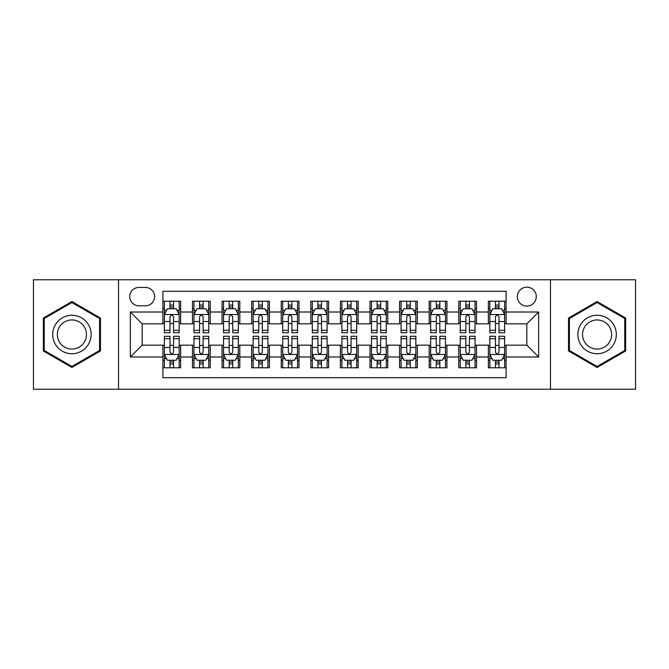 <?xml version="1.0" encoding="UTF-8"?>
<svg xmlns="http://www.w3.org/2000/svg" width="669" height="669" viewBox="0 0 669 669"><rect width="100%" height="100%" fill="white"/><g stroke="black" fill="none" stroke-linecap="round" stroke-linejoin="round"><path stroke-width="1" d="M526.821 287.16A9.466 9.466 0 0 0 517.346 296.626A9.466 9.466 0 0 0 526.821 306.093A9.466 9.466 0 0 0 536.287 296.626A9.466 9.466 0 0 0 526.821 287.16M550.487 389.233L635.55 389.233L635.55 279.767L550.487 279.767L550.487 389.233L118.513 389.233L118.513 279.767L33.45 279.767L33.45 389.233L118.513 389.233M506.107 301.217L488.353 301.217L488.353 312.013L476.52 312.013L476.52 323.846L488.353 323.846L488.353 312.013M476.52 312.013L476.52 301.217L458.767 301.217L458.767 312.013L446.934 312.013L446.934 323.846L458.767 323.846L458.767 312.013M446.934 312.013L446.934 301.217L429.18 301.217L429.18 312.013L417.347 312.013L417.347 323.846L429.18 323.846L429.18 312.013M417.347 312.013L417.347 301.217L399.594 301.217L399.594 312.013L387.761 312.013L387.761 323.846L399.594 323.846L399.594 312.013M387.761 312.013L387.761 301.217L370.007 301.217L370.007 312.013L358.166 312.013L358.166 323.846L370.007 323.846L370.007 312.013M358.166 312.013L358.166 301.217L340.421 301.217L340.421 312.013L328.579 312.013L328.579 323.846L340.421 323.846L340.421 312.013M328.579 312.013L328.579 301.217L310.834 301.217L310.834 312.013L298.993 312.013L298.993 323.846L310.834 323.846L310.834 312.013M298.993 312.013L298.993 301.217L281.239 301.217L281.239 312.013L269.406 312.013L269.406 323.846L281.239 323.846L281.239 312.013M269.406 312.013L269.406 301.217L251.653 301.217L251.653 312.013L239.82 312.013L239.82 323.846L251.653 323.846L251.653 312.013M239.82 312.013L239.82 301.217L222.066 301.217L222.066 312.013L210.233 312.013L210.233 323.846L222.066 323.846L222.066 312.013M210.233 312.013L210.233 301.217L192.48 301.217L192.48 323.846L180.647 323.846L180.647 301.217L162.893 301.217M162.893 367.783L180.647 367.783L180.647 345.154L192.48 345.154L192.48 367.783L210.233 367.783L210.233 345.154L222.066 345.154L222.066 356.987L210.233 356.987M222.066 356.987L222.066 367.783L239.82 367.783L239.82 345.154L251.653 345.154L251.653 356.987L239.82 356.987M251.653 356.987L251.653 367.783L269.406 367.783L269.406 345.154L281.239 345.154L281.239 356.987L269.406 356.987M281.239 356.987L281.239 367.783L298.993 367.783L298.993 345.154L310.834 345.154L310.834 356.987L298.993 356.987M310.834 356.987L310.834 367.783L328.579 367.783L328.579 345.154L340.421 345.154L340.421 356.987L328.579 356.987M340.421 356.987L340.421 367.783L358.166 367.783L358.166 345.154L370.007 345.154L370.007 356.987L358.166 356.987M370.007 356.987L370.007 367.783L387.761 367.783L387.761 345.154L399.594 345.154L399.594 356.987L387.761 356.987M399.594 356.987L399.594 367.783L417.347 367.783L417.347 345.154L429.18 345.154L429.18 356.987L417.347 356.987M429.18 356.987L429.18 367.783L446.934 367.783L446.934 345.154L458.767 345.154L458.767 356.987L446.934 356.987M458.767 356.987L458.767 367.783L476.52 367.783L476.52 345.154L488.353 345.154L488.353 356.987L476.52 356.987M138.926 305.8L145.441 305.8A9.174 9.174 0 0 0 154.606 296.626A9.174 9.174 0 0 0 145.441 287.453L138.926 287.453A9.174 9.174 0 0 0 129.753 296.626A9.174 9.174 0 0 0 138.926 305.8M550.487 279.767L118.513 279.767M506.107 312.013L506.107 291.299L162.893 291.299L162.893 323.846L142.179 323.846L142.179 345.154L162.893 345.154L162.893 377.701L506.107 377.701L506.107 345.154L526.821 345.154L526.821 323.846L506.107 323.846L506.107 312.013L538.654 312.013L538.654 356.987L506.107 356.987M162.893 356.987L130.346 356.987L130.346 312.013L162.893 312.013M488.353 356.987L488.353 367.783L506.107 367.783M162.893 308.61L164.373 308.61M169.993 308.61L173.547 308.61M179.167 308.61L180.647 308.61M162.893 323.553L164.373 323.553M169.993 323.553L173.547 323.553M179.167 323.553L180.647 323.553M162.893 345.447L164.373 345.447M169.993 345.447L173.547 345.447M179.167 345.447L180.647 345.447M162.893 360.39L164.373 360.39M169.993 360.39L173.547 360.39M179.167 360.39L180.647 360.39M192.48 323.553L193.96 323.553M199.579 323.553L203.133 323.553M208.753 323.553L210.233 323.553M192.48 308.61L193.96 308.61M199.579 308.61L203.133 308.61M208.753 308.61L210.233 308.61M192.48 345.447L193.96 345.447M199.579 345.447L203.133 345.447M208.753 345.447L210.233 345.447M192.48 360.39L193.96 360.39M199.579 360.39L203.133 360.39M208.753 360.39L210.233 360.39M222.066 345.447L223.546 345.447M229.166 345.447L232.72 345.447M238.34 345.447L239.82 345.447M222.066 360.39L223.546 360.39M229.166 360.39L232.72 360.39M238.34 360.39L239.82 360.39M222.066 308.61L223.546 308.61M229.166 308.61L232.72 308.61M238.34 308.61L239.82 308.61M222.066 323.553L223.546 323.553M229.166 323.553L232.72 323.553M238.34 323.553L239.82 323.553M251.653 345.447L253.133 345.447M258.761 345.447L262.307 345.447M267.926 345.447L269.406 345.447M251.653 360.39L253.133 360.39M258.761 360.39L262.307 360.39M267.926 360.39L269.406 360.39M251.653 308.61L253.133 308.61M258.761 308.61L262.307 308.61M267.926 308.61L269.406 308.61M251.653 323.553L253.133 323.553M258.761 323.553L262.307 323.553M267.926 323.553L269.406 323.553M281.239 345.447L282.719 345.447M288.347 345.447L291.893 345.447M297.513 345.447L298.993 345.447M281.239 360.39L282.719 360.39M288.347 360.39L291.893 360.39M297.513 360.39L298.993 360.39M281.239 308.61L282.719 308.61M288.347 308.61L291.893 308.61M297.513 308.61L298.993 308.61M281.239 323.553L282.719 323.553M288.347 323.553L291.893 323.553M297.513 323.553L298.993 323.553M310.834 345.447L312.306 345.447M317.934 345.447L321.48 345.447M327.099 345.447L328.579 345.447M310.834 360.39L312.306 360.39M317.934 360.39L321.48 360.39M327.099 360.39L328.579 360.39M310.834 308.61L312.306 308.61M317.934 308.61L321.48 308.61M327.099 308.61L328.579 308.61M310.834 323.553L312.306 323.553M317.934 323.553L321.48 323.553M327.099 323.553L328.579 323.553M340.421 345.447L341.901 345.447M347.52 345.447L351.066 345.447M356.694 345.447L358.166 345.447M340.421 360.39L341.901 360.39M347.52 360.39L351.066 360.39M356.694 360.39L358.166 360.39M340.421 308.61L341.901 308.61M347.52 308.61L351.066 308.61M356.694 308.61L358.166 308.61M340.421 323.553L341.901 323.553M347.52 323.553L351.066 323.553M356.694 323.553L358.166 323.553M370.007 345.447L371.487 345.447M377.107 345.447L380.653 345.447M386.281 345.447L387.761 345.447M370.007 360.39L371.487 360.39M377.107 360.39L380.653 360.39M386.281 360.39L387.761 360.39M370.007 308.61L371.487 308.61M377.107 308.61L380.653 308.61M386.281 308.61L387.761 308.61M370.007 323.553L371.487 323.553M377.107 323.553L380.653 323.553M386.281 323.553L387.761 323.553M399.594 345.447L401.074 345.447M406.693 345.447L410.239 345.447M415.867 345.447L417.347 345.447M399.594 360.39L401.074 360.39M406.693 360.39L410.239 360.39M415.867 360.39L417.347 360.39M399.594 308.61L401.074 308.61M406.693 308.61L410.239 308.61M415.867 308.61L417.347 308.61M399.594 323.553L401.074 323.553M406.693 323.553L410.239 323.553M415.867 323.553L417.347 323.553M429.18 345.447L430.66 345.447M436.28 345.447L439.834 345.447M445.454 345.447L446.934 345.447M429.18 360.39L430.66 360.39M436.28 360.39L439.834 360.39M445.454 360.39L446.934 360.39M429.18 308.61L430.66 308.61M436.28 308.61L439.834 308.61M445.454 308.61L446.934 308.61M429.18 323.553L430.66 323.553M436.28 323.553L439.834 323.553M445.454 323.553L446.934 323.553M458.767 345.447L460.247 345.447M465.867 345.447L469.421 345.447M475.04 345.447L476.52 345.447M458.767 360.39L460.247 360.39M465.867 360.39L469.421 360.39M475.04 360.39L476.52 360.39M458.767 308.61L460.247 308.61M465.867 308.61L469.421 308.61M475.04 308.61L476.52 308.61M458.767 323.553L460.247 323.553M465.867 323.553L469.421 323.553M475.04 323.553L476.52 323.553M488.353 345.447L489.833 345.447M495.453 345.447L499.007 345.447M504.627 345.447L506.107 345.447M488.353 360.39L489.833 360.39M495.453 360.39L499.007 360.39M504.627 360.39L506.107 360.39M488.353 308.61L489.833 308.61M495.453 308.61L499.007 308.61M504.627 308.61L506.107 308.61M488.353 323.553L489.833 323.553M495.453 323.553L499.007 323.553M504.627 323.553L506.107 323.553M142.179 323.846L130.346 312.013M142.179 345.154L130.346 356.987M538.654 312.013L526.821 323.846M538.654 356.987L526.821 345.154M71.918 367.465L100.467 350.982L100.467 318.018L71.918 301.535L43.36 318.018L43.36 350.982L71.918 367.465M625.64 318.018L597.082 301.535L568.533 318.018L568.533 350.982L597.082 367.465L625.64 350.982L625.64 318.018M173.547 305.064L169.993 305.064M179.167 330.31L173.547 330.31L173.547 332.727L179.167 332.727L179.167 314.673L176.206 308.76L167.334 308.76L164.373 314.673L164.373 332.727L169.993 332.727L169.993 330.31L164.373 330.31M164.373 314.673L164.373 301.217M179.167 314.673L179.167 301.217M169.993 308.76L169.993 301.217M173.547 301.217L173.547 308.76M173.547 330.31L173.547 316.897C172.359 314.614 171.18 314.614 169.993 316.897L169.993 330.31M169.993 363.936L173.547 363.936M164.373 338.69L169.993 338.69L169.993 336.273L164.373 336.273L164.373 354.327L167.334 360.24L176.206 360.24L179.167 354.327L179.167 336.273L173.547 336.273L173.547 338.69L179.167 338.69M179.167 354.327L179.167 367.783M164.373 354.327L164.373 367.783M173.547 360.24L173.547 367.783M169.993 367.783L169.993 360.24M169.993 338.69L169.993 352.103C171.18 354.386 172.359 354.386 173.547 352.103L173.547 338.69M71.918 315.266A19.234 19.234 0 0 0 52.684 334.5A19.234 19.234 0 0 0 71.918 353.734A19.234 19.234 0 0 0 91.143 334.5A19.234 19.234 0 0 0 71.918 315.266M71.918 319.941A14.559 14.559 0 0 0 57.35 334.5A14.559 14.559 0 0 0 71.918 349.059A14.559 14.559 0 0 0 86.477 334.5A14.559 14.559 0 0 0 71.918 319.941M99.581 350.472L71.918 366.445L44.246 350.472L44.246 318.528L71.918 302.555L99.581 318.528L99.581 350.472M580.433 324.883A19.234 19.234 0 0 0 587.474 351.158A19.234 19.234 0 0 0 613.741 344.117A19.234 19.234 0 0 0 606.699 317.842A19.234 19.234 0 0 0 580.433 324.883M584.48 327.216A14.559 14.559 0 0 0 589.807 347.111A14.559 14.559 0 0 0 609.693 341.784A14.559 14.559 0 0 0 604.366 321.889A14.559 14.559 0 0 0 584.48 327.216M624.754 318.528L624.754 350.472L597.082 366.445L569.419 350.472L569.419 318.528L597.082 302.555L624.754 318.528M203.133 305.064L199.579 305.064M208.753 330.31L203.133 330.31L203.133 332.727L208.753 332.727L208.753 314.673L205.793 308.76L196.92 308.76L193.96 314.673L193.96 332.727L199.579 332.727L199.579 330.31L193.96 330.31M193.96 314.673L193.96 301.217M208.753 314.673L208.753 301.217M199.579 308.76L199.579 301.217M203.133 301.217L203.133 308.76M203.133 330.31L203.133 316.897C201.954 314.614 200.767 314.614 199.579 316.897L199.579 330.31M232.72 305.064L229.166 305.064M238.34 330.31L232.72 330.31L232.72 332.727L238.34 332.727L238.34 314.673L235.379 308.76L226.507 308.76L223.546 314.673L223.546 332.727L229.166 332.727L229.166 330.31L223.546 330.31M223.546 314.673L223.546 301.217M238.34 314.673L238.34 301.217M229.166 308.76L229.166 301.217M232.72 301.217L232.72 308.76M232.72 330.31L232.72 316.897C231.541 314.614 230.353 314.614 229.166 316.897L229.166 330.31M262.307 305.064L258.761 305.064M267.926 330.31L262.307 330.31L262.307 332.727L267.926 332.727L267.926 314.673L264.974 308.76L256.093 308.76L253.133 314.673L253.133 332.727L258.761 332.727L258.761 330.31L253.133 330.31M253.133 314.673L253.133 301.217M267.926 314.673L267.926 301.217M258.761 308.76L258.761 301.217M262.307 301.217L262.307 308.76M262.307 330.31L262.307 316.897C261.127 314.614 259.94 314.614 258.761 316.897L258.761 330.31M291.893 305.064L288.347 305.064M297.513 330.31L291.893 330.31L291.893 332.727L297.513 332.727L297.513 314.673L294.561 308.76L285.68 308.76L282.719 314.673L282.719 332.727L288.347 332.727L288.347 330.31L282.719 330.31M282.719 314.673L282.719 301.217M297.513 314.673L297.513 301.217M288.347 308.76L288.347 301.217M291.893 301.217L291.893 308.76M291.893 330.31L291.893 316.897C290.714 314.614 289.526 314.614 288.347 316.897L288.347 330.31M199.579 363.936L203.133 363.936M193.96 338.69L199.579 338.69L199.579 336.273L193.96 336.273L193.96 354.327L196.92 360.24L205.793 360.24L208.753 354.327L208.753 336.273L203.133 336.273L203.133 338.69L208.753 338.69M208.753 354.327L208.753 367.783M193.96 354.327L193.96 367.783M203.133 360.24L203.133 367.783M199.579 367.783L199.579 360.24M199.579 338.69L199.579 352.103C200.767 354.386 201.946 354.386 203.133 352.103L203.133 338.69M229.166 363.936L232.72 363.936M223.546 338.69L229.166 338.69L229.166 336.273L223.546 336.273L223.546 354.327L226.507 360.24L235.379 360.24L238.34 354.327L238.34 336.273L232.72 336.273L232.72 338.69L238.34 338.69M238.34 354.327L238.34 367.783M223.546 354.327L223.546 367.783M232.72 360.24L232.72 367.783M229.166 367.783L229.166 360.24M229.166 338.69L229.166 352.103C230.353 354.386 231.533 354.386 232.72 352.103L232.72 338.69M258.761 363.936L262.307 363.936M253.133 338.69L258.761 338.69L258.761 336.273L253.133 336.273L253.133 354.327L256.093 360.24L264.974 360.24L267.926 354.327L267.926 336.273L262.307 336.273L262.307 338.69L267.926 338.69M267.926 354.327L267.926 367.783M253.133 354.327L253.133 367.783M262.307 360.24L262.307 367.783M258.761 367.783L258.761 360.24M258.761 338.69L258.761 352.103C259.94 354.386 261.119 354.386 262.307 352.103L262.307 338.69M288.347 363.936L291.893 363.936M282.719 338.69L288.347 338.69L288.347 336.273L282.719 336.273L282.719 354.327L285.68 360.24L294.561 360.24L297.513 354.327L297.513 336.273L291.893 336.273L291.893 338.69L297.513 338.69M297.513 354.327L297.513 367.783M282.719 354.327L282.719 367.783M291.893 360.24L291.893 367.783M288.347 367.783L288.347 360.24M288.347 338.69L288.347 352.103C289.526 354.386 290.706 354.386 291.893 352.103L291.893 338.69M321.48 305.064L317.934 305.064M327.099 330.31L321.48 330.31L321.48 332.727L327.099 332.727L327.099 314.673L324.147 308.76L315.266 308.76L312.306 314.673L312.306 332.727L317.934 332.727L317.934 330.31L312.306 330.31M312.306 314.673L312.306 301.217M327.099 314.673L327.099 301.217M317.934 308.76L317.934 301.217M321.48 301.217L321.48 308.76M321.48 330.31L321.48 316.897C320.3 314.614 319.113 314.614 317.934 316.897L317.934 330.31M317.934 363.936L321.48 363.936M312.306 338.69L317.934 338.69L317.934 336.273L312.306 336.273L312.306 354.327L315.266 360.24L324.147 360.24L327.099 354.327L327.099 336.273L321.48 336.273L321.48 338.69L327.099 338.69M327.099 354.327L327.099 367.783M312.306 354.327L312.306 367.783M321.48 360.24L321.48 367.783M317.934 367.783L317.934 360.24M317.934 338.69L317.934 352.103C319.113 354.386 320.3 354.386 321.48 352.103L321.48 338.69M351.066 305.064L347.52 305.064M356.694 330.31L351.066 330.31L351.066 332.727L356.694 332.727L356.694 314.673L353.734 308.76L344.853 308.76L341.901 314.673L341.901 332.727L347.52 332.727L347.52 330.31L341.901 330.31M341.901 314.673L341.901 301.217M356.694 314.673L356.694 301.217M347.52 308.76L347.52 301.217M351.066 301.217L351.066 308.76M351.066 330.31L351.066 316.897C349.887 314.614 348.7 314.614 347.52 316.897L347.52 330.31M347.52 363.936L351.066 363.936M341.901 338.69L347.52 338.69L347.52 336.273L341.901 336.273L341.901 354.327L344.853 360.24L353.734 360.24L356.694 354.327L356.694 336.273L351.066 336.273L351.066 338.69L356.694 338.69M356.694 354.327L356.694 367.783M341.901 354.327L341.901 367.783M351.066 360.24L351.066 367.783M347.52 367.783L347.52 360.24M347.52 338.69L347.52 352.103C348.7 354.386 349.887 354.386 351.066 352.103L351.066 338.69M380.653 305.064L377.107 305.064M386.281 330.31L380.653 330.31L380.653 332.727L386.281 332.727L386.281 314.673L383.32 308.76L374.439 308.76L371.487 314.673L371.487 332.727L377.107 332.727L377.107 330.31L371.487 330.31M371.487 314.673L371.487 301.217M386.281 314.673L386.281 301.217M377.107 308.76L377.107 301.217M380.653 301.217L380.653 308.76M380.653 330.31L380.653 316.897C379.474 314.614 378.294 314.614 377.107 316.897L377.107 330.31M377.107 363.936L380.653 363.936M371.487 338.69L377.107 338.69L377.107 336.273L371.487 336.273L371.487 354.327L374.439 360.24L383.32 360.24L386.281 354.327L386.281 336.273L380.653 336.273L380.653 338.69L386.281 338.69M386.281 354.327L386.281 367.783M371.487 354.327L371.487 367.783M380.653 360.24L380.653 367.783M377.107 367.783L377.107 360.24M377.107 338.69L377.107 352.103C378.286 354.386 379.474 354.386 380.653 352.103L380.653 338.69M410.239 305.064L406.693 305.064M415.867 330.31L410.239 330.31L410.239 332.727L415.867 332.727L415.867 314.673L412.907 308.76L404.026 308.76L401.074 314.673L401.074 332.727L406.693 332.727L406.693 330.31L401.074 330.31M401.074 314.673L401.074 301.217M415.867 314.673L415.867 301.217M406.693 308.76L406.693 301.217M410.239 301.217L410.239 308.76M410.239 330.31L410.239 316.897C409.06 314.614 407.881 314.614 406.693 316.897L406.693 330.31M406.693 363.936L410.239 363.936M401.074 338.69L406.693 338.69L406.693 336.273L401.074 336.273L401.074 354.327L404.026 360.24L412.907 360.24L415.867 354.327L415.867 336.273L410.239 336.273L410.239 338.69L415.867 338.69M415.867 354.327L415.867 367.783M401.074 354.327L401.074 367.783M410.239 360.24L410.239 367.783M406.693 367.783L406.693 360.24M406.693 338.69L406.693 352.103C407.873 354.386 409.06 354.386 410.239 352.103L410.239 338.69M439.834 305.064L436.28 305.064M445.454 330.31L439.834 330.31L439.834 332.727L445.454 332.727L445.454 314.673L442.493 308.76L433.621 308.76L430.66 314.673L430.66 332.727L436.28 332.727L436.28 330.31L430.66 330.31M430.66 314.673L430.66 301.217M445.454 314.673L445.454 301.217M436.28 308.76L436.28 301.217M439.834 301.217L439.834 308.76M439.834 330.31L439.834 316.897C438.647 314.614 437.467 314.614 436.28 316.897L436.28 330.31M469.421 305.064L465.867 305.064M475.04 330.31L469.421 330.31L469.421 332.727L475.04 332.727L475.04 314.673L472.08 308.76L463.207 308.76L460.247 314.673L460.247 332.727L465.867 332.727L465.867 330.31L460.247 330.31M460.247 314.673L460.247 301.217M475.04 314.673L475.04 301.217M465.867 308.76L465.867 301.217M469.421 301.217L469.421 308.76M469.421 330.31L469.421 316.897C468.233 314.614 467.054 314.614 465.867 316.897L465.867 330.31M436.28 363.936L439.834 363.936M430.66 338.69L436.28 338.69L436.28 336.273L430.66 336.273L430.66 354.327L433.621 360.24L442.493 360.24L445.454 354.327L445.454 336.273L439.834 336.273L439.834 338.69L445.454 338.69M445.454 354.327L445.454 367.783M430.66 354.327L430.66 367.783M439.834 360.24L439.834 367.783M436.28 367.783L436.28 360.24M436.28 338.69L436.28 352.103C437.459 354.386 438.647 354.386 439.834 352.103L439.834 338.69M465.867 363.936L469.421 363.936M460.247 338.69L465.867 338.69L465.867 336.273L460.247 336.273L460.247 354.327L463.207 360.24L472.08 360.24L475.04 354.327L475.04 336.273L469.421 336.273L469.421 338.69L475.04 338.69M475.04 354.327L475.04 367.783M460.247 354.327L460.247 367.783M469.421 360.24L469.421 367.783M465.867 367.783L465.867 360.24M465.867 338.69L465.867 352.103C467.046 354.386 468.233 354.386 469.421 352.103L469.421 338.69M499.007 305.064L495.453 305.064M504.627 330.31L499.007 330.31L499.007 332.727L504.627 332.727L504.627 314.673L501.666 308.76L492.794 308.76L489.833 314.673L489.833 332.727L495.453 332.727L495.453 330.31L489.833 330.31M489.833 314.673L489.833 301.217M504.627 314.673L504.627 301.217M495.453 308.76L495.453 301.217M499.007 301.217L499.007 308.76M499.007 330.31L499.007 316.897C497.82 314.614 496.641 314.614 495.453 316.897L495.453 330.31M495.453 363.936L499.007 363.936M489.833 338.69L495.453 338.69L495.453 336.273L489.833 336.273L489.833 354.327L492.794 360.24L501.666 360.24L504.627 354.327L504.627 336.273L499.007 336.273L499.007 338.69L504.627 338.69M504.627 354.327L504.627 367.783M489.833 354.327L489.833 367.783M499.007 360.24L499.007 367.783M495.453 367.783L495.453 360.24M495.453 338.69L495.453 352.103C496.641 354.386 497.82 354.386 499.007 352.103L499.007 338.69M192.48 356.987L180.647 356.987M192.48 312.013L180.647 312.013M179.091 314.53L164.449 314.53M164.373 310.391L166.514 310.391M177.026 310.391L179.167 310.391M169.993 321.538L164.373 321.538M179.167 321.538L173.547 321.538M173.547 306.946L169.993 306.946M164.449 354.47L179.091 354.47M179.167 358.609L177.026 358.609M166.514 358.609L164.373 358.609M173.547 347.462L179.167 347.462M164.373 347.462L169.993 347.462M169.993 362.054L173.547 362.054M208.678 314.53L194.035 314.53M193.96 310.391L196.109 310.391M206.612 310.391L208.753 310.391M199.579 321.538L193.96 321.538M208.753 321.538L203.133 321.538M203.133 306.946L199.579 306.946M238.264 314.53L223.622 314.53M223.546 310.391L225.696 310.391M236.199 310.391L238.34 310.391M229.166 321.538L223.546 321.538M238.34 321.538L232.72 321.538M232.72 306.946L229.166 306.946M267.851 314.53L253.208 314.53M253.133 310.391L255.282 310.391M265.785 310.391L267.926 310.391M258.761 321.538L253.133 321.538M267.926 321.538L262.307 321.538M262.307 306.946L258.761 306.946M297.446 314.53L282.795 314.53M282.719 310.391L284.869 310.391M295.372 310.391L297.513 310.391M288.347 321.538L282.719 321.538M297.513 321.538L291.893 321.538M291.893 306.946L288.347 306.946M194.035 354.47L208.678 354.47M208.753 358.609L206.612 358.609M196.109 358.609L193.96 358.609M203.133 347.462L208.753 347.462M193.96 347.462L199.579 347.462M199.579 362.054L203.133 362.054M223.622 354.47L238.264 354.47M238.34 358.609L236.199 358.609M225.696 358.609L223.546 358.609M232.72 347.462L238.34 347.462M223.546 347.462L229.166 347.462M229.166 362.054L232.72 362.054M253.208 354.47L267.851 354.47M267.926 358.609L265.785 358.609M255.282 358.609L253.133 358.609M262.307 347.462L267.926 347.462M253.133 347.462L258.761 347.462M258.761 362.054L262.307 362.054M282.795 354.47L297.446 354.47M297.513 358.609L295.372 358.609M284.869 358.609L282.719 358.609M291.893 347.462L297.513 347.462M282.719 347.462L288.347 347.462M288.347 362.054L291.893 362.054M327.032 314.53L312.381 314.53M312.306 310.391L314.455 310.391M324.958 310.391L327.099 310.391M317.934 321.538L312.306 321.538M327.099 321.538L321.48 321.538M321.48 306.946L317.934 306.946M312.381 354.47L327.032 354.47M327.099 358.609L324.958 358.609M314.455 358.609L312.306 358.609M321.48 347.462L327.099 347.462M312.306 347.462L317.934 347.462M317.934 362.054L321.48 362.054M356.619 314.53L341.968 314.53M341.901 310.391L344.042 310.391M354.545 310.391L356.694 310.391M347.52 321.538L341.901 321.538M356.694 321.538L351.066 321.538M351.066 306.946L347.52 306.946M341.968 354.47L356.619 354.47M356.694 358.609L354.545 358.609M344.042 358.609L341.901 358.609M351.066 347.462L356.694 347.462M341.901 347.462L347.52 347.462M347.52 362.054L351.066 362.054M386.205 314.53L371.554 314.53M371.487 310.391L373.628 310.391M384.131 310.391L386.281 310.391M377.107 321.538L371.487 321.538M386.281 321.538L380.653 321.538M380.653 306.946L377.107 306.946M371.554 354.47L386.205 354.47M386.281 358.609L384.131 358.609M373.628 358.609L371.487 358.609M380.653 347.462L386.281 347.462M371.487 347.462L377.107 347.462M377.107 362.054L380.653 362.054M415.792 314.53L401.149 314.53M401.074 310.391L403.215 310.391M413.718 310.391L415.867 310.391M406.693 321.538L401.074 321.538M415.867 321.538L410.239 321.538M410.239 306.946L406.693 306.946M401.149 354.47L415.792 354.47M415.867 358.609L413.718 358.609M403.215 358.609L401.074 358.609M410.239 347.462L415.867 347.462M401.074 347.462L406.693 347.462M406.693 362.054L410.239 362.054M445.378 314.53L430.736 314.53M430.66 310.391L432.801 310.391M443.304 310.391L445.454 310.391M436.28 321.538L430.66 321.538M445.454 321.538L439.834 321.538M439.834 306.946L436.28 306.946M474.965 314.53L460.322 314.53M460.247 310.391L462.388 310.391M472.891 310.391L475.04 310.391M465.867 321.538L460.247 321.538M475.04 321.538L469.421 321.538M469.421 306.946L465.867 306.946M430.736 354.47L445.378 354.47M445.454 358.609L443.304 358.609M432.801 358.609L430.66 358.609M439.834 347.462L445.454 347.462M430.66 347.462L436.28 347.462M436.28 362.054L439.834 362.054M460.322 354.47L474.965 354.47M475.04 358.609L472.891 358.609M462.388 358.609L460.247 358.609M469.421 347.462L475.04 347.462M460.247 347.462L465.867 347.462M465.867 362.054L469.421 362.054M504.551 314.53L489.909 314.53M489.833 310.391L491.974 310.391M502.486 310.391L504.627 310.391M495.453 321.538L489.833 321.538M504.627 321.538L499.007 321.538M499.007 306.946L495.453 306.946M489.909 354.47L504.551 354.47M504.627 358.609L502.486 358.609M491.974 358.609L489.833 358.609M499.007 347.462L504.627 347.462M489.833 347.462L495.453 347.462M495.453 362.054L499.007 362.054"/></g></svg>
